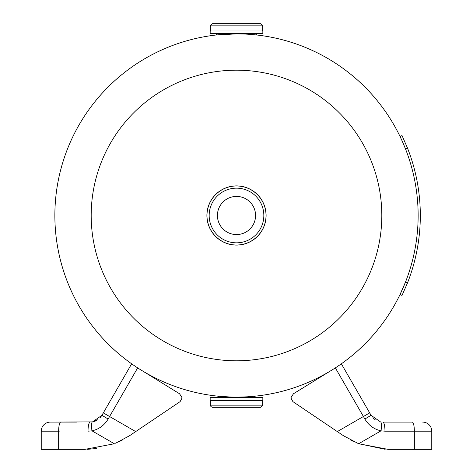 <?xml version="1.0" encoding="UTF-8"?>
<svg xmlns="http://www.w3.org/2000/svg" width="473" height="473" viewBox="0 0 473 473"><rect width="100%" height="100%" fill="white"/><g stroke="black" fill="none" stroke-linecap="round" stroke-linejoin="round"><path stroke-width="0.71" d="M231.291 397.054L219.425 396.327M253.575 396.327L247.982 396.764M215.664 35.055L236.5 33.861L244.228 34.021M216.072 35.008L217.196 34.884L216.072 35.008M247.03 396.823L238.28 397.119M226.691 397.131L236.5 397.131A181.638 181.638 0 0 1 54.862 215.493A181.638 181.638 0 0 1 236.5 33.861A181.638 181.638 0 0 1 418.138 215.493A181.638 181.638 0 0 1 236.5 397.131L232.432 397.084M206.896 215.493A29.604 29.604 0 0 0 236.5 245.103A29.604 29.604 0 0 0 266.104 215.493A29.604 29.604 0 0 0 236.5 185.889A29.604 29.604 0 0 0 206.896 215.493M381.812 215.493A145.312 145.312 0 0 1 236.5 360.804A145.312 145.312 0 0 1 91.188 215.493A145.312 145.312 0 0 1 236.5 70.187A145.312 145.312 0 0 1 381.812 215.493M236.5 196.419A19.074 19.074 0 0 0 217.426 215.493A19.074 19.074 0 0 0 236.5 234.567A19.074 19.074 0 0 0 255.574 215.493A19.074 19.074 0 0 0 236.5 196.419M236.5 245.044A29.551 29.551 0 0 1 206.949 215.493A29.551 29.551 0 0 1 236.5 185.942A29.551 29.551 0 0 1 266.051 215.493A29.551 29.551 0 0 1 236.5 245.044A29.551 29.551 0 0 0 266.051 215.493A29.551 29.551 0 0 0 236.5 185.942M236.5 185.978A29.515 29.515 0 0 1 266.015 215.493A29.515 29.515 0 0 1 236.5 245.008A29.515 29.515 0 0 1 206.985 215.493A29.515 29.515 0 0 1 236.5 185.978A29.515 29.515 0 0 1 266.015 215.493A29.515 29.515 0 0 1 236.5 245.008M221.24 23.65L260.44 23.65L212.56 23.65L221.24 23.65L212.56 23.65L210.379 25.832L210.343 31.023M262.834 31.058L210.201 31.023L262.834 31.058L262.834 33.311L262.29 33.861L216.12 33.861L217.208 34.949M210.379 25.832L212.56 23.65L210.379 25.832L262.621 25.832L262.657 31.023L236.5 31.023M262.29 33.861L262.834 33.311L210.166 33.311L210.201 31.023L221.24 31.023M219.46 396.037L218.372 397.131L236.5 397.131A181.638 181.638 0 0 0 418.138 215.493A181.638 181.638 0 0 0 236.5 33.861L210.71 33.861L210.166 33.311M251.76 23.65L260.44 23.65L251.76 23.65M210.343 400.542L262.657 400.542L210.343 400.542M262.621 405.16L210.379 405.16L210.923 406.597L212.56 407.336L260.44 407.336L262.621 405.16L262.621 400.584M236.5 400.542L262.834 400.507L262.834 397.675L262.29 397.131L236.5 397.131M396.569 422.105L412.462 422.105M341.346 363.814L371.063 415.294L380.475 421.892A9.082 2.087 -79.9 0 1 381.002 430.838L358.646 443.745L388.008 449.35L431.76 449.35L431.76 431.187A9.082 9.082 0 0 0 422.679 422.105A9.082 9.082 0 0 1 431.76 431.187L414.354 431.187A9.082 2.123 -90 0 0 412.231 422.105L382.864 422.105A9.082 2.123 -90 0 1 384.981 431.187L381.002 430.838C374.054 429.277 368.674 425.345 364.872 419.037L335.339 367.882M358.646 443.745L343.451 435.728L292.882 401.618L290.877 397.852L293.431 393.773L330.349 371.003M350.777 440.115L353.278 441.386M385.164 449.297L358.268 443.591M364.872 419.037L371.063 415.294L369.679 412.894L337.308 431.583L292.882 401.618M413.715 449.35L388.008 449.35L413.715 449.35M375.136 419.705L372.878 417.754L375.136 419.705M76.431 422.105L50.321 422.105L92.525 421.892L101.937 415.294L131.654 363.814M59.285 431.187L41.24 431.187A9.082 9.082 0 0 1 50.321 422.105L60.769 422.105A9.082 2.123 -90 0 0 58.646 431.187L58.646 449.35L84.992 449.35L114.354 443.745L91.999 430.838A9.082 2.087 -100.1 0 1 92.525 421.892L101.937 415.294L100.122 417.754L101.937 415.294L108.128 419.037C104.356 425.316 98.981 429.253 91.999 430.838L88.019 431.187A9.082 2.123 -90 0 1 90.136 422.105M137.661 367.882L109.582 416.512L135.692 431.583L180.118 401.618L182.123 397.852L179.569 393.773L142.651 371.003M129.549 435.728L180.118 401.618L129.549 435.728L115.631 443.225M118.747 441.847L122.217 440.121M96.332 448.54L87.446 449.315M41.24 431.187L41.24 449.35L58.646 449.35M84.992 449.35L59.285 449.35L84.992 449.35M95.345 421.071L97.858 419.705L92.714 421.857L95.28 421.094M103.321 412.894L109.582 416.512L108.128 419.037M60.538 422.105L50.321 422.105M135.692 431.583L180.118 401.618M405.201 282.807L405.385 282.357M408.447 280.465L407.229 283.611M403.599 144.3L405.343 148.528M407.365 147.724L409.665 153.831M405.491 282.085L407.519 282.884L402.015 295.448L400.052 294.502L405.491 282.085A181.638 181.638 0 0 0 405.491 148.906L402.251 141.214M407.519 282.884A183.814 183.814 0 0 0 407.519 148.108L405.491 148.906M402.074 140.818L400.052 136.49L402.015 135.538L407.519 148.108M405.402 148.676L404.131 145.56M236.5 188.159A27.333 27.333 0 0 1 263.833 215.493A27.333 27.333 0 0 1 236.5 242.832A27.333 27.333 0 0 1 209.167 215.493A27.333 27.333 0 0 1 236.5 188.159M262.621 30.987L210.379 30.987M262.834 400.507L210.166 400.507L210.166 397.675L262.834 397.675M384.981 431.187L414.354 431.187L414.354 449.35M262.621 25.832L260.44 23.65M255.792 34.949L256.88 33.861M253.54 396.037L254.628 397.131M210.166 397.675L210.71 397.131M210.379 405.16L210.379 400.584"/></g></svg>
